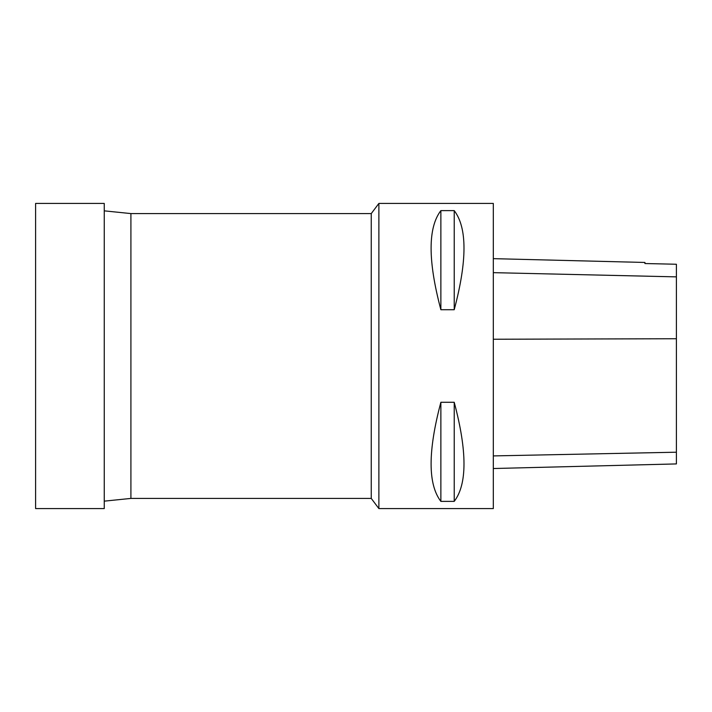 <?xml version="1.0" encoding="UTF-8"?>
<svg xmlns="http://www.w3.org/2000/svg" width="712" height="712" viewBox="0 0 712 712"><rect width="100%" height="100%" fill="white"/><g stroke="black" fill="none" stroke-linecap="round" stroke-linejoin="round"><path stroke-width="1.07" d="M130.91 213.582L371.255 213.582L371.255 498.418L130.91 498.418L130.91 213.582L104.255 210.85M130.91 498.418L104.255 501.15M371.255 213.582L378.882 203.427L378.882 508.573L371.255 498.418M378.882 508.573L493.318 508.573L493.318 203.427L378.882 203.427M440.87 402.28L454.22 402.28C467.25 451.274 467.25 484.302 454.22 501.382L440.87 501.382C427.841 484.302 427.841 451.274 440.87 402.28L440.87 501.382M440.87 210.619L454.22 210.619C467.25 227.698 467.25 260.726 454.22 309.72L440.87 309.72C427.841 260.726 427.841 227.698 440.87 210.619L440.87 309.72M493.318 468.523L676.4 463.921L676.4 264.25L644.93 263.538L644.93 262.461L493.318 258.652M454.22 501.382L454.22 402.28M454.22 309.72L454.22 210.619M104.255 508.573L104.255 203.427L35.6 203.427L35.6 508.573L104.255 508.573M676.4 452.209L493.318 455.911M676.4 338.734L493.318 339.241M676.4 276.87L493.318 272.651"/></g></svg>
